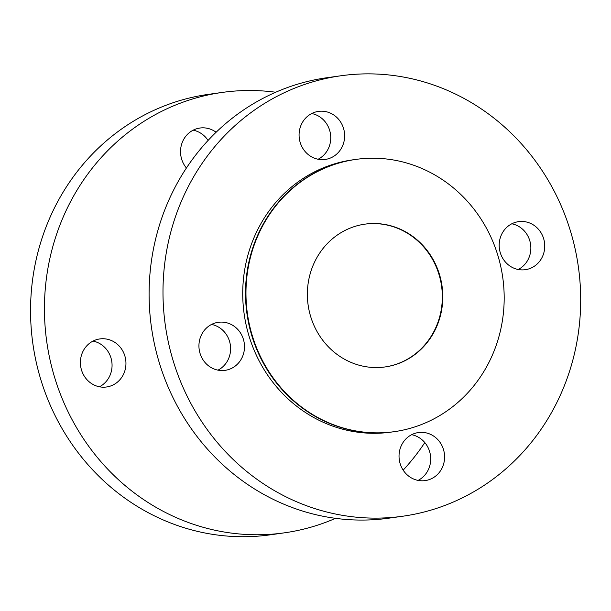 <?xml version="1.0" encoding="UTF-8"?>
<svg xmlns="http://www.w3.org/2000/svg" width="611" height="611" viewBox="0 0 611 611"><rect width="100%" height="100%" fill="white"/><g stroke="black" fill="none" stroke-linecap="round" stroke-linejoin="round"><path stroke-width="0.92" d="M404.925 231.775A72.106 67.63 -98 0 1 441.509 308.051A72.106 67.63 -98 0 1 384.869 366.982A72.106 67.63 82 0 0 441.585 286.2A72.106 67.63 82 0 0 364.82 224.161A72.106 67.63 -98 0 1 404.925 231.775M418.077 480.406A24.264 22.752 82 0 0 428.296 469.752A24.264 22.752 82 0 0 411.661 434.696M442.188 467.797A24.264 22.752 -98 0 1 425.187 480.597A24.264 22.752 -98 0 1 399.281 459.739A24.264 22.752 -98 0 1 418.443 432.55A24.264 22.752 -98 0 1 440.256 442.692A24.264 22.752 -98 0 1 442.188 467.797M518.22 269.497A24.264 22.752 82 0 0 530.852 248.074A24.264 22.752 82 0 0 518.265 226.146A24.264 22.752 82 0 0 511.804 223.786M532.158 224.191A24.264 22.752 -98 0 1 544.462 249.899A24.264 22.752 -98 0 1 525.33 269.695A24.264 22.752 -98 0 1 499.424 248.83A24.264 22.752 -98 0 1 518.586 221.648A24.264 22.752 -98 0 1 532.158 224.191M318.125 159.242A24.264 22.752 82 0 0 328.344 148.595A24.264 22.752 82 0 0 311.709 113.531M301.483 124.186A24.264 22.752 -98 0 1 318.491 111.393A24.264 22.752 -98 0 1 344.39 132.251A24.264 22.752 -98 0 1 325.235 159.44A24.264 22.752 -98 0 1 303.423 149.298A24.264 22.752 -98 0 1 301.483 124.186M217.982 370.151A24.264 22.752 82 0 0 230.607 348.721A24.264 22.752 82 0 0 218.02 326.793A24.264 22.752 82 0 0 211.559 324.441M211.521 367.791A24.264 22.752 -98 0 1 199.217 342.091A24.264 22.752 -98 0 1 218.341 322.295A24.264 22.752 -98 0 1 244.247 343.153A24.264 22.752 -98 0 1 225.092 370.342A24.264 22.752 -98 0 1 211.521 367.791M340.923 75.764L327.03 77.712A222.389 208.572 82 0 0 151.688 259.186A222.389 208.572 82 0 0 264.471 494.795A222.389 208.572 82 0 0 388.863 518.174L402.756 516.226A222.389 208.572 -98 0 1 278.364 492.848A222.389 208.572 -98 0 1 165.581 257.231A222.389 208.572 -98 0 1 340.923 75.764A222.389 208.572 -98 0 1 578.388 266.999A222.389 208.572 -98 0 1 402.756 516.226M394.194 431.679L393.728 431.748A137.475 128.936 -98 0 1 316.834 417.298A137.475 128.936 -98 0 1 247.111 271.643A137.475 128.936 -98 0 1 355.503 159.463L352.723 159.853A137.475 128.936 82 0 0 244.331 272.032A137.475 128.936 82 0 0 314.054 417.687A137.475 128.936 82 0 0 390.948 432.137L393.728 431.748A137.475 128.936 -98 0 1 316.834 417.298A137.475 128.936 -98 0 1 247.111 271.643A137.475 128.936 -98 0 1 355.503 159.463L355.969 159.395A137.475 128.936 82 0 0 247.57 271.574A137.475 128.936 82 0 0 317.292 417.229A137.475 128.936 82 0 0 394.194 431.679A137.475 128.936 82 0 0 502.761 277.615A137.475 128.936 82 0 0 355.969 159.395M186.424 168.002A24.264 22.752 -98 0 1 182.941 140.828A24.264 22.752 -98 0 1 199.942 128.035A24.264 22.752 -98 0 1 216.111 132.251M208.076 140.446A24.264 22.752 82 0 0 193.16 130.174M113.371 341.488A24.264 22.752 -98 0 1 125.675 367.188A24.264 22.752 -98 0 1 106.543 386.984A24.264 22.752 -98 0 1 92.979 384.434A24.264 22.752 -98 0 1 80.675 358.733A24.264 22.752 -98 0 1 99.799 338.937A24.264 22.752 -98 0 1 113.371 341.488M99.433 386.794A24.264 22.752 82 0 0 111.813 361.75A24.264 22.752 82 0 0 93.017 341.083M275.714 92.246A222.389 208.572 82 0 0 222.373 92.406A222.389 208.572 82 0 0 47.032 273.873A222.389 208.572 82 0 0 159.822 509.49A222.389 208.572 82 0 0 284.207 532.861A222.389 208.572 82 0 0 335.531 518.334M403.161 470.134A222.389 208.572 82 0 0 424.813 442.578M284.207 532.861L270.322 534.816A222.389 208.572 -98 0 1 145.93 511.438A222.389 208.572 -98 0 1 33.139 275.828A222.389 208.572 -98 0 1 208.481 94.354L222.373 92.406M344.772 359.367A72.106 67.63 -98 0 1 308.204 282.969A72.106 67.63 -98 0 1 365.057 224.13A72.106 67.63 -98 0 1 442.051 286.139A72.106 67.63 -98 0 1 385.106 366.944A72.106 67.63 -98 0 1 344.772 359.367"/></g></svg>
